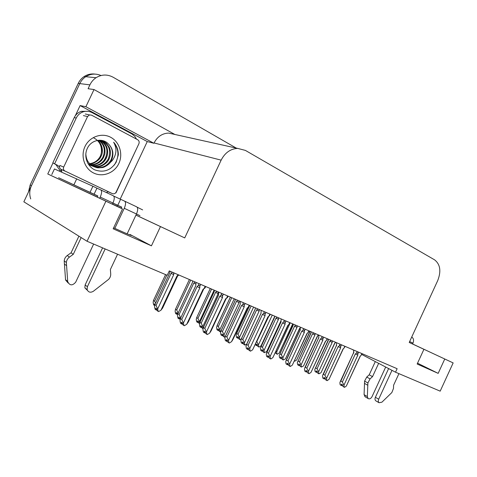 <?xml version="1.0" encoding="UTF-8"?>
<svg xmlns="http://www.w3.org/2000/svg" width="477" height="477" viewBox="0 0 477 477"><rect width="100%" height="100%" fill="white"/><g stroke="black" fill="none" stroke-linecap="round" stroke-linejoin="round"><path stroke-width="0.72" d="M94.082 194.217L96.938 188.153L92.902 186.245L90.034 192.326L97.845 195.964L97.296 197.132L94.255 195.707L122.511 208.944L105.912 201.211L87.047 241.261L23.85 201.807L79.79 83.606C81.179 80.714 83.159 78.413 85.735 76.696C90.618 73.691 95.71 73.297 101.017 75.515C95.71 73.297 90.618 73.691 85.735 76.696C83.159 78.413 81.179 80.714 79.79 83.606L31.464 185.714C29.485 190.073 29.234 194.479 30.713 198.927M117.342 205.152L116.871 206.159L112.441 204.096M97.332 197.061L47.766 173.974L52.977 162.955M75.3 115.762L80.112 105.584L147.262 141.568L120.168 199.147M174.844 134.46L94.017 89.539L85.896 106.717L153.91 143.279L147.262 141.568M85.896 106.717L80.112 105.584M174.731 134.436L168.608 133.077C162.18 133.381 157.327 136.678 154.059 142.957L153.91 143.279M94.017 89.539L88.084 88.722L89.909 84.864C91.345 81.883 93.385 79.504 96.032 77.727C101.649 74.317 107.367 74.162 113.192 77.262L236.228 148.073M361.799 354.489L395.528 372.203L440.182 391.158L453.15 362.914L412.593 343.971M105.912 201.211L47.766 173.974M351.895 349.289L353.69 350.231M87.047 241.261L167.23 275.295L169.287 270.9L397.138 368.709L395.528 372.203M409.23 342.444L423.928 349.307L409.224 342.462L437.743 280.542C441.326 271.192 440.265 264.288 434.571 259.834L245.399 150.41L237.647 148.389C230.463 148.83 224.959 152.747 221.143 160.147L184.73 237.916L135.951 215.091M121.241 208.205L116.871 206.159M121.218 208.252L112.417 204.15M184.73 237.916L135.933 215.133M453.15 362.914L412.587 343.983M122.511 208.944L113.168 228.805L151.436 245.828L160.451 226.611M423.928 349.307L417.154 364.017L438.166 373.366L444.761 359.008M438.166 373.366L417.536 363.188M113.621 227.839C127.281 234.022 133.137 236.455 131.199 235.125L130.03 234.481L129.822 234.94M151.436 245.828L130.03 234.481M28.453 192.076L30.146 184.998L78.228 83.409C79.611 80.535 81.585 78.246 84.149 76.535C87.482 74.4 91.101 73.589 94.995 74.096M154.59 305.262L154.286 303.897L155.001 304.38M165.579 274.597L153.469 300.462L154.614 301.225L166.831 275.128M154.554 305.501L153.666 304.898L153.147 302.549L153.469 300.462M154.614 301.225L155.591 303.116M169.943 271.18L169.848 272.665L154.882 304.63L156.08 305.447L171.094 273.381L172.394 272.236M178.273 274.758L176.955 276.034L160.952 310.223L158.632 311.57L158.215 311.409L157.672 308.941L173.723 274.651L173.837 272.856M176.955 276.034L177.545 276.135L178.797 274.985M160.952 310.223L162.627 308.017L177.51 276.207M154.882 304.63L154.542 306.794L155.079 309.245L156.116 309.961L155.735 308.214L156.778 308.929L157.166 310.682L158.215 311.409M156.08 305.447L157.672 308.941M171.094 273.381L173.723 274.651M173.455 272.689L173.586 273.381M178.028 275.283L178.577 274.889M156.838 309.209L156.432 310.086L156.981 309.865M156.116 309.961L156.742 308.905M181.779 323.984L182.596 323.835M182.441 323.084L181.958 324.11M205.176 286.307L204.156 288.484L203.071 289.259L186.698 324.312L184.355 325.713L182.786 324.765L182.417 322.983L181.278 322.208L181.648 323.99L182.286 322.893M181.648 323.99L180.515 323.215L179.99 320.723L180.443 318.558L181.755 319.441L197.114 286.564L199.839 287.881L199.714 286.588L200.734 284.399M204.156 288.484L204.639 288.4M203.071 289.259L203.613 289.283M186.698 324.312L188.308 321.993L203.53 289.402M197.114 286.564L198.182 285.645C199.064 284.99 199.571 285.3 199.714 286.588M181.755 319.441L183.412 323.042L199.839 287.881M183.937 325.552L183.412 323.042M196.077 282.402L195.755 285.789L180.443 318.558M391.981 370.343L378.684 399.207L375.387 397.281L388.618 368.578M378.655 363.343L372.525 376.645L369.21 374.815L375.31 361.584M365.209 396.816L364.082 394.646L364.595 381.099L366.753 377.051L369.21 374.815M372.525 376.645L370.057 378.899L366.753 377.051M364.595 381.099L367.892 382.965L367.35 396.584L368.107 398.539C369.556 399.291 370.873 398.659 372.042 396.643L385.69 367.04M367.892 382.965L370.057 378.899M364.476 383.371L367.767 385.249M412.575 344.006L412.987 343.118C414.03 340.328 413.607 338.3 411.723 337.036M375.387 397.281C374.773 398.808 374.892 399.976 375.739 400.781L379.03 402.725L381.922 402.183L391.856 392.541L393.495 388.391L393.585 385.249L398.927 373.646M375.739 400.781L376.085 400.99M379.03 402.725C378.183 401.914 378.064 400.746 378.684 399.207M177.217 313.18L176.621 314.2L176.281 312.56L177.313 313.246L177.533 314.301M189.387 279.528L175.506 309.209L176.693 309.984L190.675 280.082M176.74 314.2L177.486 314.069M177.343 313.389L176.907 314.313M176.621 314.2L175.596 313.514L175.113 311.219L175.506 309.209M176.693 309.984L178.142 313.079M198.331 321.48L197.74 322.488L197.424 320.89L198.486 321.581L198.021 322.601L198.635 322.321M210.291 288.502L196.697 317.616L197.919 318.397L211.615 289.068M197.74 322.488L196.685 321.796L196.232 319.56L196.697 317.616M199.452 323.603L198.808 323.185L198.486 321.581M197.919 318.397L199.428 321.629L214.119 290.147M199.642 322.708L199.428 321.629M218.639 329.464L218.067 330.466L217.762 328.903L218.86 329.601L219.158 331.169L220.577 331.998M230.403 297.135L217.083 325.702L218.341 326.495L231.756 297.72M218.168 330.472L218.985 330.263M218.8 329.565L218.329 330.573M218.067 330.466L216.975 329.768L216.558 327.58L217.083 325.702M218.341 326.495L219.837 329.673L234.237 298.781M220.261 331.873L219.837 329.673M238.202 337.156L237.629 338.151L237.355 336.619L238.476 337.328L238.75 338.855L240.223 339.702L241.088 339.159M249.763 305.447L236.711 333.489L237.999 334.294L251.146 306.043M237.731 338.157L238.578 337.907M238.351 337.251L237.886 338.253M237.629 338.151L236.514 337.448L236.127 335.307L236.711 333.489M237.999 334.294L239.49 337.412L253.603 307.093M239.877 339.57L239.49 337.412M192.571 280.899L192.505 282.36L177.867 313.675L179.113 314.504L193.793 283.088L195.099 281.985M180.705 317.992L195.749 285.717M177.867 313.675L177.444 315.762L177.945 318.153L179.024 318.88L178.666 317.169L179.751 317.897L180.056 319.357M179.113 314.504L180.694 317.938M193.793 283.088L195.838 284.083M179.775 318.022L179.322 318.994L179.924 318.737M179.024 318.88L179.638 317.825M214.292 290.219L214.251 291.662L199.923 322.357L201.211 323.191L215.58 292.407L216.886 291.334M203.083 328.051L202.791 326.566L218.15 293.647L218.275 291.93M214.245 291.572L199.911 322.363L199.428 324.366L199.893 326.697L201.008 327.437L200.674 325.767L201.795 326.501L202.129 328.17L202.946 328.713M201.211 323.191L202.791 326.566M215.58 292.407L218.15 293.647M217.917 291.775L218.043 292.437M201.783 326.495L201.294 327.544L201.944 327.252M201.008 327.437L201.616 326.381M235.149 299.174L235.137 300.599L221.113 330.698L222.437 331.539L236.503 301.357L237.808 300.313M224.959 337.191L224.434 337.144L224.005 334.854L239.043 302.579L239.174 300.904M235.095 300.57L221.042 330.74L220.547 332.636L220.982 334.914L222.127 335.653L221.817 334.025L222.968 334.765L223.278 336.398L224.434 337.144M222.437 331.539L224.005 334.854M236.503 301.357L239.043 302.579M238.834 300.754L238.947 301.398M222.89 334.717L222.401 335.76L223.093 335.426M222.127 335.653L222.723 334.61M255.207 307.784L255.213 309.191L241.475 338.712L242.835 339.558L256.608 309.955L257.92 308.947M246.609 344.275L244.79 345.056L244.391 342.82L259.118 311.165L259.261 309.525M255.201 309.084L241.35 338.789L240.849 340.584L241.255 342.808L242.423 343.553L242.143 341.967L243.324 342.713L243.604 344.305L244.79 345.056M242.835 339.558L244.391 342.82M256.608 309.955L259.118 311.165M258.928 309.382L259.035 310.008M243.175 342.617L242.692 343.655L243.425 343.291M242.423 343.553L243.014 342.516M204.693 332.821L205.551 332.624M205.378 331.849L204.866 332.94M227.648 295.955L226.653 298.089L225.603 298.852L209.6 333.173L207.34 334.556L205.748 333.608L205.402 331.873L204.228 331.086L204.567 332.827L205.199 331.736M204.567 332.827L203.393 332.04L202.916 329.613L203.44 327.532L204.8 328.42L219.819 296.229L222.509 297.529L222.395 296.271L223.397 294.13M226.653 298.089L227.076 297.988M225.603 298.852L226.235 298.703M209.6 333.173L211.078 330.913L225.979 298.966M219.819 296.229L220.887 295.341C221.769 294.708 222.27 295.013 222.395 296.271M204.8 328.42L206.452 331.956L222.509 297.529M206.935 334.401L206.452 331.956M218.681 292.103L218.418 295.442L203.446 327.532L218.406 295.341M226.664 341.293L227.565 341.049M227.338 340.322L226.831 341.407M249.197 305.202L248.225 307.295L247.211 308.047L231.554 341.669L229.371 343.035L227.762 342.087L227.446 340.393L226.229 339.6L226.545 341.293L227.165 340.214M226.545 341.293L225.341 340.506L224.894 338.139L225.424 336.172L226.897 337.03L241.583 305.501L244.236 306.783L244.141 305.548L245.118 303.455M248.225 307.295L248.589 307.17M247.211 308.047L247.945 307.719M231.554 341.669L232.919 339.529L247.527 308.142M241.583 305.501L242.656 304.636C243.532 304.022 244.027 304.326 244.141 305.548M226.897 337.03L228.537 340.5L244.236 306.783M228.984 342.885L228.537 340.5M240.134 304.588L225.502 336.13M240.348 301.404L240.14 304.702M247.748 349.426L248.69 349.134M248.416 348.454L247.915 349.534M269.875 314.081L268.921 316.126L267.937 316.871L252.619 349.82L250.508 351.167L248.881 350.225L248.589 348.568L247.342 347.775L247.641 349.426L248.249 348.347M247.641 349.426L246.4 348.633L245.989 346.32L246.52 344.466L248.094 345.288L262.463 314.391L265.087 315.655L265.003 314.456L265.957 312.399M268.921 316.126L269.672 315.577M267.937 316.871L268.795 316.358M252.619 349.82L268.211 316.955M262.463 314.391L263.537 313.556C264.413 312.96 264.902 313.258 265.003 314.456M248.094 345.288L249.721 348.699L265.087 315.655M250.133 351.024L249.721 348.699M260.979 313.455L246.663 344.382M261.146 310.33L260.991 313.58M268.002 357.237L268.98 356.897M268.658 356.265L268.157 357.333M289.73 322.601L288.8 324.61L287.846 325.344L272.85 357.649L270.805 358.978L269.165 358.036L268.897 356.42L267.627 355.621L267.895 357.231L268.497 356.17M267.895 357.231L266.631 356.432L266.249 354.178L266.78 352.431L268.45 353.218L282.515 322.929L285.109 324.175L285.037 323.007L285.973 320.991M288.8 324.61L290.117 322.768M287.846 325.344L288.841 324.646M272.85 357.649L288.084 325.415M282.515 322.929L283.588 322.124C284.459 321.54 284.942 321.838 285.037 323.007M268.45 353.218L270.065 356.569L285.109 324.175M270.447 358.841L270.065 356.569M280.995 321.981L266.983 352.312M281.12 318.904L281.013 322.106M127.144 233.837L136.47 213.994C138.014 210.285 138.086 207.9 136.684 206.845L124.575 201.115C125.946 202.159 125.845 204.55 124.27 208.3L114.82 228.388M105.155 248.946L87.398 286.695L85.133 284.954L102.591 247.855M124.575 201.115L113.764 196.113M121.188 208.318L121.748 207.125L117.783 205.289L120.586 199.344M117.783 205.289L112.948 203.029C114.546 199.231 114.677 196.828 113.347 195.797L96.938 188.153M87.971 111.338L81.37 111.326C78.162 112.369 75.789 114.456 74.239 117.58L76.242 118.057C77.799 114.915 80.19 112.816 83.415 111.761C86.409 110.897 89.3 111.183 92.079 112.62L132.075 134.049L134.836 136.416L136.517 139.117M137.149 147.429L115.971 192.899L115.69 192.78M53.621 163.223L55.946 164.654L59.899 170.301L61.795 171.13L61.384 172M74.239 117.58L52.81 162.884L57.824 165.447L59.559 167.117M61.098 169.436L61.795 171.13M76.242 118.057L54.676 163.665M106.419 192.517L108.154 191.778M59.899 170.301L59.494 171.165M90.034 192.326L58.611 177.742M92.902 186.245L54.444 168.947L51.79 174.552M112.918 203.095L121.718 207.185M136.452 214.024L139.946 215.646L136.458 214.006M142.647 209.898L137.126 207.173M81.162 237.582L73.267 254.336L71.061 252.804L78.896 236.175M100.736 189.828C102.024 190.842 101.863 193.257 100.248 197.079L99.693 198.253M68.139 282.986L65.558 279.981L64.21 260.877C64.419 258.695 65.427 256.918 67.239 255.553L71.061 252.804M73.267 254.336L69.415 257.115L67.239 255.553M64.21 260.877L66.369 262.475L67.71 281.71C69.785 285.711 72.444 285.866 75.694 282.175L93.635 244.057M112.393 204.204L112.954 203.011L100.248 197.079M66.369 262.475C66.583 260.281 67.597 258.492 69.415 257.115M64.377 264.025L66.536 265.647M85.133 284.954L84.852 287.84L87.112 289.599C88.4 292.353 90.481 292.914 93.355 291.28L108.613 279.355C110.127 277.763 110.831 275.927 110.718 273.846L110.384 269.505L117.569 254.217M84.852 287.84L87.404 290.35M87.112 289.599L87.398 286.695M93.343 137.692C99.496 140.804 102.156 145.956 101.315 153.147M118.815 163.528C114.444 172.984 102.793 177.516 93.701 173.05C84.542 168.727 80.327 156.212 85.001 146.499C89.533 136.72 101.667 132.451 110.592 137.239C119.59 141.884 123.316 154.137 118.815 163.528M87.494 148.037C83.421 155.907 87.088 166.36 94.822 169.884C103.742 172.936 110.843 170.414 116.132 162.311L118.332 154.888C118.362 149.993 116.793 145.777 113.627 142.229C117.098 148.383 116.65 154.494 112.28 160.564L110.02 162.758L111.552 160.23C114.11 153.755 112.936 148.192 108.023 143.541C102.114 137.656 91.262 140.071 87.494 148.037M85.812 153.916C86.289 159.187 87.559 163.343 94.094 166.759C97.767 167.958 96.706 167.993 102.114 167.594C104.296 167.57 109.382 164.1 110.02 162.758M94.392 166.89C101.512 168.727 107.033 166.443 110.95 160.028C113.693 153.588 112.715 148.091 108.023 143.541M90.809 165.519L92.771 166.199M93.116 166.282C99.669 167.355 104.701 164.959 108.207 159.097C111.409 150.511 109.126 144.334 101.362 140.56M87.911 163.486L93.081 166.354M93.426 166.449C96.533 167.105 99.222 166.95 101.488 165.996C105.345 164.136 107.814 161.912 108.887 159.33C110.843 155.198 110.956 151.161 109.227 147.22L106.538 143.458C104.463 141.627 102.108 140.56 99.472 140.238L99.353 140.232M91.906 165.549C97.868 165.948 102.4 163.492 105.506 158.179C108.553 150.38 106.717 144.418 99.991 140.298M88.871 164.786L90.481 165.37M90.815 165.465L91.846 165.686M92.198 165.746C94.458 166.181 97.117 165.734 100.188 164.416C102.68 163.217 104.678 161.214 106.174 158.406C107.874 155.013 108.112 151.322 106.896 147.339C105.936 144.471 103.747 142.14 100.337 140.345M90.761 164.678C96.11 164.505 100.14 162.037 102.847 157.279C105.703 150.285 104.32 144.614 98.691 140.262M91.041 164.911C93.307 165.137 95.883 164.422 98.769 162.764C102.263 160.057 101.768 160.212 103.509 157.499L104.666 154.363C105.071 153.636 105.113 149.152 104.63 147.858C103.867 144.71 101.995 142.17 99.001 140.244M89.688 163.659C94.416 163.003 97.928 160.582 100.236 156.39C102.871 150.177 101.911 144.865 97.356 140.441M89.95 163.927C92.61 164.428 99.854 160.177 100.885 156.611C104.296 151.042 101.446 142.909 97.702 140.381M87.571 116.543L89.485 114.921L91.566 115.166L137.692 139.743C139.111 140.703 139.505 142.033 138.89 143.738L116.12 192.106C115.201 193.668 113.937 194.163 112.333 193.602L64.496 170.79C63.387 169.752 63.125 168.512 63.697 167.063L87.571 116.543L83.403 115.601M65.105 171.177L60.639 169.126C59.542 168.101 59.273 166.878 59.84 165.447L63.697 167.063M103.837 160.719C105.834 157.827 106.89 154.512 107.015 150.78M114.265 165.096C119.357 157.094 119.143 149.474 113.627 142.229M257.043 344.561L256.483 345.551L256.227 344.06L257.371 344.764L257.628 346.266L259.112 347.107L261.342 345.539M256.721 341.669L268.73 316.43M256.584 345.557L257.461 345.27M257.192 344.656L256.733 345.652M256.483 345.551L255.314 344.692M274.49 316.895L261.014 345.897M256.936 341.8L258.421 344.871L272.254 315.1M258.778 346.982L258.421 344.871M292.705 323.883L279.17 353.052L277.322 354.25L275.831 353.403L275.634 352.223M279.17 353.052L292.914 323.972M276.243 350.917L276.666 352.062L290.243 322.822M277 354.125L276.666 352.062M309.967 331.288L296.682 359.95L310.151 331.366M296.682 359.95L294.887 361.137L294.476 360.952M274.502 316.066L274.531 317.455L261.068 346.421L262.457 347.274L275.95 318.231L277.262 317.253M280.971 320.788L266.691 351.531L264.377 352.67L264.002 350.482L278.431 319.423L278.58 317.819M274.513 317.336L260.388 348.234L260.758 350.404L261.956 351.155L261.694 349.605L262.899 350.356L263.161 351.907L264.377 352.67M262.457 347.274L264.002 350.482M275.95 318.231L278.431 319.423M278.258 317.676L278.359 318.296M262.69 350.225L262.213 351.257L262.982 350.851M266.691 351.531L280.965 321.409M261.956 351.155L262.535 350.13M293.075 324.038L293.122 325.409L279.933 353.845L281.347 354.703L294.571 326.19L295.883 325.242M300.248 327.949L299.574 328.462L285.467 358.865L283.225 359.992L282.879 357.857L297.022 327.371L297.177 325.803M293.015 325.266L279.194 355.598L279.54 357.72L280.762 358.471L280.518 356.957L281.746 357.708L281.99 359.229L283.225 359.992M281.347 354.703L282.879 357.857M294.571 326.19L297.022 327.371M296.867 325.666L296.962 326.268M299.574 328.462L300.236 328.063M281.478 357.547L281.007 358.567L281.812 358.132M285.467 358.865L299.783 328.522M280.762 358.471L281.335 357.458M310.974 331.724L311.04 333.077L298.101 360.994L299.538 361.858L312.513 333.864L313.818 332.94M318.463 334.937L317.39 336.076L303.557 365.931L301.381 367.051L301.065 364.959L314.933 335.027L315.094 333.489M310.897 332.916L297.314 362.687L297.636 364.768L298.876 365.525L298.65 364.04L299.902 364.798L300.128 366.282L301.381 367.051M297.791 361.19L298.101 360.994M310.968 332.111L311.04 333.077M299.538 361.858L301.065 364.959M312.513 333.864L314.933 335.027M314.79 333.357L314.88 333.948M318.254 335.397L318.684 335.033M317.39 336.076L318.564 335.128M299.58 364.607L299.115 365.615L299.955 365.143M303.557 365.931L317.569 336.13M298.876 365.525L299.437 364.517M328.224 339.129L328.307 340.465L315.619 367.886L317.074 368.751L329.798 341.258L331.104 340.363M335.611 342.295L334.562 343.422L320.997 372.746L318.886 373.849L318.594 371.804L332.195 342.408L332.362 340.9M328.134 340.292L314.784 369.526L315.082 371.559L316.34 372.322L316.132 370.867L317.402 371.631L317.61 373.086L318.886 373.849M315.249 368.125L315.619 367.886M328.224 339.26L328.307 340.465M317.074 368.751L318.594 371.804M329.798 341.258L332.195 342.408M332.064 340.775L332.153 341.353M335.403 342.748L335.82 342.385M334.562 343.422L335.629 342.552M317.032 371.41L316.573 372.412L317.443 371.905M320.997 372.746L334.717 343.464M316.34 372.322L316.895 371.327M287.47 364.744L288.478 364.362M288.114 363.778L287.619 364.833M308.816 330.794L307.903 332.767L306.979 333.489L292.294 365.167L290.308 366.485L288.663 365.543L288.412 363.963L287.118 363.164L287.369 364.738L287.959 363.683M287.369 364.738L286.075 363.939L285.723 361.733L286.242 360.093L288.007 360.845L301.786 331.133L304.35 332.368L304.284 331.223L305.202 329.243M307.903 332.767L309.174 330.949M306.979 333.489L308.124 332.594M292.294 365.167L307.182 333.548M301.786 331.133L302.859 330.352C303.73 329.786 304.201 330.078 304.284 331.223M288.007 360.845L289.617 364.136L304.35 332.368M289.968 366.354L289.617 364.136M300.134 330.144L286.516 359.926M300.319 327.15L300.254 330.305M306.198 371.965L307.236 371.541M306.83 371.005L306.341 372.054M327.174 338.676L326.28 340.608L325.386 341.323L310.992 372.406L309.072 373.706L307.415 372.764L307.188 371.225L305.87 370.42L306.097 371.959L306.681 370.915M306.097 371.959L304.785 371.154L304.463 369.001L304.97 367.463L305.304 367.254L306.824 368.172L320.323 339.028L322.851 340.244L322.798 339.123L323.698 337.185M326.28 340.608L327.508 338.819M325.386 341.323L326.506 340.417M310.992 372.406L325.558 341.371M320.323 339.028L321.397 338.265C322.255 337.722 322.726 338.008 322.798 339.123M306.824 368.172L308.422 371.41L322.851 340.244M308.738 373.58L308.422 371.41M318.612 338.014L305.304 367.254M318.785 335.075L318.767 338.193M324.223 378.911L325.29 378.452M324.843 377.963L324.366 379M344.847 346.26L343.971 348.162L343.1 348.86L328.993 379.37L327.127 380.652L325.469 379.716L325.254 378.207L323.919 377.402L324.127 378.905L324.7 377.873M324.127 378.905L322.798 378.1L322.5 375.995L322.989 374.564L323.394 374.308L324.932 375.226L338.163 346.624L340.661 347.822L340.62 346.725L341.496 344.823M343.971 348.162L345.157 346.397M343.1 348.86L344.096 348.049M328.993 379.37L343.243 348.902M338.163 346.624L339.23 345.885C340.089 345.354 340.554 345.634 340.62 346.725M324.932 375.226L326.518 378.41L340.661 347.822M326.811 380.533L326.518 378.41M336.392 345.587L323.394 374.308M336.571 342.707L336.386 345.652L322.989 374.564M336.488 344.472L336.589 345.783M341.592 385.607L342.683 385.112M342.2 384.665L341.729 385.69M361.87 353.57L361.011 355.431L360.165 356.128L346.332 386.078L344.519 387.348L342.856 386.412L342.659 384.939L341.305 384.128L341.502 385.601L342.063 384.581M341.502 385.601L340.155 384.796L339.88 382.733L340.345 381.403L340.811 381.105L342.373 382.023L355.347 353.94L357.816 355.126L357.78 354.053L358.644 352.187M361.011 355.431L362.162 353.695M360.165 356.128L361.047 355.401M346.332 386.078L360.29 356.158M355.347 353.94L356.414 353.224C357.267 352.706 357.72 352.98 357.78 354.053M342.373 382.023L343.947 385.154L357.816 355.126M344.215 387.229L343.947 385.154M353.523 352.885L340.811 381.105M353.701 350.064L353.755 353.093M89.909 84.864L78.228 83.409M221.143 160.147L154.059 142.957M30.146 184.998L31.464 185.714M172.108 272.468L172.245 272.17M198.182 285.645L199.094 283.696M409.642 341.556L412.987 343.118M364.082 394.646L367.35 396.584M220.887 295.341L221.781 293.433M242.656 304.636L243.526 302.77M263.537 313.556L264.389 311.725M283.588 322.124L284.423 320.323M97.809 196.047L58.659 177.766M76.761 178.756L73.899 184.808M124.27 208.3L136.47 213.994M65.522 279.683L67.68 281.412M112.333 193.602L108.017 191.718M302.859 330.352L303.676 328.587M321.397 338.265L322.196 336.541M339.23 345.885L340.018 344.191M356.414 353.224L357.184 351.555M96.032 77.727L84.149 76.535M237.647 148.389L168.608 133.077M205.062 287.875L205.694 286.528M364.833 396.596L368.107 398.539M210.279 288.496L196.679 317.622M230.361 297.117L217.011 325.743M249.692 305.417L236.586 333.566M227.511 297.481L228.131 296.157M249.042 306.687L249.644 305.393M240.098 304.672L225.424 336.172M269.696 315.53L270.286 314.26M260.913 313.526L246.52 344.466M280.899 322.029L266.78 352.431M280.923 322.047L280.965 321.576M57.824 165.447L55.946 164.654M83.415 111.761L81.37 111.326M65.558 279.981L67.71 281.71M89.485 114.921L85.294 113.997M64.496 170.79L60.639 169.126M274.448 317.402L274.49 316.949M293.009 325.332L293.069 324.682M300.105 330.203L286.242 360.093M300.128 330.221L300.194 329.524M318.582 338.068L304.964 367.463M318.606 338.086L318.69 337.15M353.499 352.926L340.345 381.403M353.517 352.944L353.636 351.519"/></g></svg>
